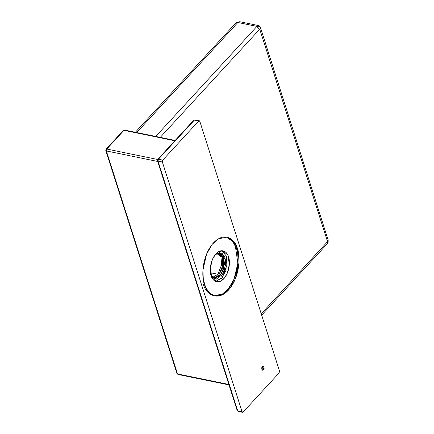 <?xml version="1.0" encoding="UTF-8"?>
<svg xmlns="http://www.w3.org/2000/svg" width="434" height="434" viewBox="0 0 434 434"><rect width="100%" height="100%" fill="white"/><g stroke="black" fill="none" stroke-linecap="round" stroke-linejoin="round"><path stroke-width="0.65" d="M178.607 374.184L177.989 374.45L176.963 373.528L105.798 150.544L106.352 150.94L177.517 373.929L177.989 374.45L176.963 373.528L177.517 373.929L228.864 384.453L177.517 373.929L106.352 150.94L106.759 149.057L157.65 159.484L106.759 149.057L123.978 130.33L106.759 149.057L106.352 150.94L105.798 150.544L106.097 149.204L106.759 149.057L106.097 149.204L123.316 130.482L124.596 130.064L123.978 130.33L174.859 140.762L123.978 130.33L124.596 130.064L175.162 140.432M106.352 150.94L157.705 161.464L106.352 150.94M176.963 373.528L177.175 372.887M210.371 267.865L211.749 261.149L210.371 267.865M210.322 268.673L212.02 260.389L210.322 268.673M217.564 253.369L220.944 257.291L221.736 264.328L217.971 274.283L212.66 277.31L217.971 274.283L221.736 264.328L220.944 257.291L217.564 253.369M221.671 254.519L219.43 252.469L221.671 254.519M217.971 274.283L210.501 272.753L217.971 274.283M216.886 277.863L214.016 278.867M260.194 27.168C259.434 25.389 258.344 25.129 256.923 26.398L155.719 136.444L256.923 26.398L237.875 22.492L136.672 132.544L237.875 22.492L256.923 26.398L258.772 25.601L260.514 27.705L259.879 29.62L260.514 27.705L259.657 26.154L256.923 26.398C258.344 25.129 259.434 25.389 260.194 27.168M135.348 132.272L235.89 22.937L239.725 21.7L235.89 22.937L239.725 21.7L258.772 25.601M155.719 136.444L256.923 26.398L155.719 136.444M261.664 315.149L327.003 244.103L327.42 241.239L259.879 29.62L259.445 29.517L160.254 137.377L259.445 29.517L256.923 26.398L259.879 29.62L327.42 241.239L328.055 239.329L327.003 244.103L326.509 244.451M327.73 238.792L260.514 27.705M327.252 241.998L261.23 313.793L327.252 241.998M199.797 121.287L279.512 371.07L279.105 372.958L243.17 412.034L242.552 412.3L242.08 411.779L237.729 410.884L158.009 161.101L162.365 161.99L162.766 160.108L198.707 121.026L194.351 120.137L158.415 159.213L162.766 160.108L158.415 159.213L194.351 120.137L198.707 121.026L199.32 120.766L199.797 121.287L198.707 121.026L162.766 160.108L162.365 161.99L242.08 411.779L243.17 412.034L279.105 372.958L279.512 371.07L199.797 121.287M199.32 120.766L194.969 119.871L193.689 120.283L194.969 119.871L193.689 120.283L157.754 159.359L158.415 159.213L158.009 161.101L157.461 160.699L157.754 159.359L157.461 160.699L158.009 161.101L158.415 159.213L157.754 159.359M238.819 411.144L238.201 411.41L237.176 410.488L238.201 411.41L237.176 410.488L237.387 409.848M213.68 277.869L218.66 275.335L222.984 264.957L222.251 257.389L218.725 253.255L222.175 257.188L222.262 268.565L218.584 275.411L213.68 277.869M237.409 248.622C240.273 254.801 240.555 276.539 228.463 290.118C216.17 303.051 206.009 292.06 204.468 284.444C201.604 278.265 201.322 256.527 213.409 242.948C225.702 230.015 235.868 241.006 237.409 248.622M263.46 369.757C262.31 371.775 260.921 367.419 262.434 366.54C263.584 364.517 264.979 368.878 263.46 369.757M162.365 161.99L158.009 161.101L237.729 410.884L242.08 411.779L162.365 161.99M215.259 254.59L212.291 259.706L210.349 268.223L211.835 277.462L216.669 281.812L221.183 280.917L224.438 278.026L227.405 272.915L229.353 264.393L227.866 255.159L223.027 250.803L218.519 251.698L215.259 254.59M221.915 250.695L226.174 255.881L227.101 264.903L222.262 277.581L215.606 281.476L221.617 278.324L226.049 270.17L226.358 256.418M262.315 366.681L264.105 367.045L263.357 366.144L261.789 369.247L262.537 370.153L264.105 367.045L262.315 366.681M215.557 254.237L220.901 253.933L223.586 257.476L224.508 263.796L221.779 273.306L215.535 278.151L211.157 275.72L214.374 278.069L219.387 276.306L223.483 269.492L223.586 257.476L219.447 253.342L215.557 254.237M211.472 276.621L216.175 279.246L222.897 274.055L225.843 263.812L224.855 257.009L221.964 253.196L216.208 253.532L221.59 252.984L225.685 260.302L224.497 270.642L221.08 276.529M223.586 257.476L222.175 257.188L223.586 257.476M203.378 284.221C204.919 291.838 215.085 302.829 227.378 289.896C239.465 276.317 239.183 254.579 236.318 248.4L232.939 241.651L226.418 237.029L231.338 239.856L235.315 245.731L237.843 263.161L234.11 279.008L228.555 288.529L222.599 293.883L214.369 295.814M211.163 275.753C209.655 272.492 209.508 261.035 215.882 253.874C222.365 247.054 227.72 252.848 228.534 256.863C230.042 260.123 230.194 271.586 223.819 278.747C217.336 285.567 211.976 279.767 211.163 275.753M212.231 244.309L206.606 254.004L202.917 270.165L203.307 279.458L205.738 287.682L209.882 293.379L214.911 295.939L223.467 294.241L229.64 288.751L235.271 279.062L238.96 262.901L238.564 253.608L236.139 245.384L231.989 239.682L226.966 237.127L218.411 238.825L212.231 244.309M229.011 384.904L177.989 374.45M105.798 150.544L106.097 149.204M327.003 244.103C328.039 243.425 328.392 241.836 328.055 239.329M237.176 410.488L157.461 160.699M242.552 412.3L238.201 411.41"/></g></svg>

